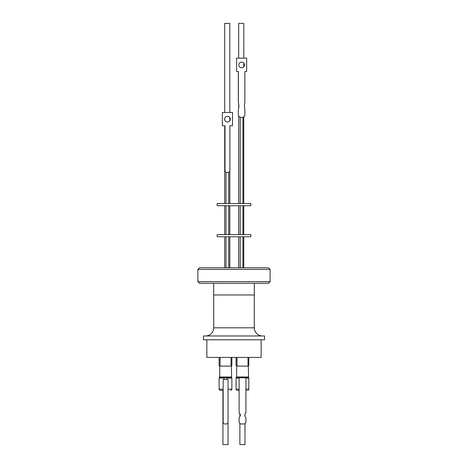 <?xml version="1.0" encoding="UTF-8"?>
<svg xmlns="http://www.w3.org/2000/svg" width="468" height="468" viewBox="0 0 468 468"><rect width="100%" height="100%" fill="white"/><g stroke="black" fill="none" stroke-linecap="round" stroke-linejoin="round"><path stroke-width="0.7" d="M213.712 294.963L213.712 327.822L254.288 327.822L254.288 294.963L213.689 294.963L213.689 283.28M262.437 335.971A8.149 8.149 0 0 1 254.288 327.822M205.563 335.971A8.149 8.149 0 0 0 213.712 327.822M254.311 294.963L254.311 283.28M203.445 339.774L264.555 339.774L264.555 335.971L203.445 335.971L203.445 339.774M197.882 281.654L199.508 283.28L268.492 283.28L270.118 281.654L197.882 281.654L197.882 269.433L270.118 269.433L270.118 281.654M206.844 339.774L206.844 357.423L261.156 357.423L261.156 339.774M270.118 269.433L268.492 267.801L199.508 267.801L197.882 269.433M208.008 357.423L259.992 357.423M231.052 365.438L231.871 365.438L231.871 357.698M247.999 366.116L247.999 357.698M237.03 366.116L237.03 357.698M231.052 366.116L231.052 357.698M220.083 366.116L220.083 357.698M247.999 365.438L248.812 365.438L248.812 357.698M248.566 378.062L248.35 366.116L236.673 366.116L236.673 376.98A0.813 0.813 0 0 0 237.492 377.793L247.478 377.793M231.625 378.062L231.408 366.116L219.726 366.116L219.726 376.98L219.352 376.974L219.352 378.062M236.293 378.062L236.293 376.974L248.35 376.98A0.813 0.813 0 0 1 247.537 377.793M226.98 377.793L227.793 377.793M225.57 377.793L230.589 377.793L231.408 376.98L219.726 376.98L220.545 377.793L225.57 377.793M240.809 423.961A4.282 4.282 90 0 1 239.13 422.645L239.13 417.368A2.515 2.515 90 0 0 240.336 415.215A2.515 2.515 -90 0 1 239.13 417.368L239.13 422.645A4.282 4.282 90 0 0 240.804 423.961L244.237 423.961A4.282 4.282 90 0 0 245.922 422.645L245.922 417.789A3.533 3.533 -90 0 1 245.922 412.641L245.922 377.793L239.13 377.793L239.13 413.063L239.13 377.793M224.207 377.793L224.207 379.419M226.927 377.793L226.927 379.419M228.045 389.2L231.871 389.2L231.871 378.062L226.927 378.062M245.922 389.2L248.812 389.2L248.812 378.062L245.922 378.062M224.207 378.062L219.106 378.062L219.106 389.2A1.088 1.088 0 0 0 220.188 390.283L222.85 390.283M231.871 389.2A1.088 1.088 0 0 1 230.782 390.283M239.125 378.062L236.053 378.062L236.053 389.2A1.088 1.088 0 0 0 237.136 390.283L239.008 390.283M245.922 390.283L246.724 390.283M248.812 389.2A1.088 1.088 0 0 1 247.73 390.283M222.932 390.283L222.932 444.6L228.039 444.6L228.039 422.499M239.879 423.405L239.879 444.6L244.986 444.6L244.986 423.54M228.723 267.801L228.723 236.755M226.009 267.801L226.009 236.755M229.811 267.801L229.811 236.755M224.704 267.801L224.704 236.755M250.836 236.755L217.164 236.755L217.164 234.579L250.836 234.579L250.836 236.755M229.811 234.579L229.811 205.704M224.704 234.579L224.704 205.704M228.723 234.579L228.723 205.704M226.009 234.579L226.009 205.704M250.836 203.527L217.164 203.527L217.164 205.704L250.836 205.704L250.836 203.527M228.723 203.527L228.723 172.23M227.67 172.481L227.161 172.481A2.17 2.17 -90 0 1 224.991 170.305L224.95 125.769M224.95 170.305A2.17 2.17 -90 0 0 226.641 172.429L227.126 172.481M226.009 203.527L226.009 172.171M229.811 203.527L229.811 170.855M229.811 120.686L229.811 117.655M229.811 112.46L229.811 23.4L224.704 23.4L224.704 112.46M224.704 203.527L224.704 125.769M224.704 119.983L224.704 118.357M243.787 58.143L243.787 23.4L238.686 23.4L238.686 58.143M224.587 119.17A2.849 2.849 -90 0 1 227.436 116.316A2.849 2.849 -90 0 1 230.285 119.17A2.849 2.849 -90 0 1 227.436 122.019A2.849 2.849 -90 0 1 224.587 119.17M227.413 122.019A2.849 2.849 90 0 0 230.244 119.17A2.849 2.849 90 0 0 227.413 116.316M241.611 62.109A2.826 2.826 -90 0 1 244.413 64.935A2.826 2.826 -90 0 1 241.611 67.761M238.809 64.935A2.826 2.826 -90 0 1 241.628 62.109A2.826 2.826 -90 0 1 244.454 64.935A2.826 2.826 -90 0 1 241.628 67.761A2.826 2.826 -90 0 1 238.809 64.935M238.329 71.452L238.329 102.334A13.215 13.209 -90 0 1 238.329 109.448L238.329 114.637A2.714 2.714 90 0 0 241.043 117.351L241.084 117.351A2.714 2.714 -90 0 1 238.37 114.637M241.084 117.351L242.172 117.351A2.714 2.714 -90 0 0 244.887 114.637L244.887 109.448A13.215 13.209 -90 0 1 244.887 102.334L244.887 71.452L246.654 71.452L246.654 58.143L236.609 58.143L236.609 71.452L238.37 71.452L238.37 102.334A13.215 13.209 -90 0 1 238.37 109.448M224.991 170.305L224.991 125.769L222.358 125.769L222.358 112.46L232.514 112.46L232.514 125.769L229.882 125.769L229.882 170.305A2.17 2.17 -90 0 1 227.705 172.481L227.161 172.481M236.609 71.452L236.609 58.143M238.329 109.448L238.329 114.637M222.358 125.769L222.358 112.46M223.16 379.419L228.045 379.419L228.045 422.329A1.632 1.632 -90 0 1 226.418 423.961L224.786 423.961A1.632 1.632 -90 0 1 223.16 422.329L223.154 379.419L223.154 422.329A1.632 1.632 -90 0 0 224.78 423.961L224.786 423.961M221.569 390.283L220.188 390.283M240.336 415.215A2.515 2.515 90 0 0 239.125 413.063L239.13 413.063A2.515 2.515 -90 0 1 240.347 415.215M238.943 377.793L237.492 377.793M236.615 365.438L236.673 366.116M219.667 365.438L219.726 366.116M236.053 357.698L236.053 365.438L237.03 365.438M219.106 357.698L219.106 365.438L220.083 365.438M219.106 389.2L223.154 389.2M236.053 389.2L239.125 389.2M231.303 365.438L231.303 366.116M248.251 365.438L248.251 366.116M244.986 414.104L244.986 416.327M242.915 267.801L242.915 236.755M243.787 267.801L243.787 236.755M243.787 234.579L243.787 205.704M242.915 234.579L242.915 205.704M243.787 203.527L243.787 116.813M243.787 66.708L243.787 63.168M242.915 203.527L242.915 117.246M240.201 203.527L240.201 117.216M238.686 203.527L238.686 115.97M238.686 107.775L238.686 104.007M240.201 234.579L240.201 205.704M238.686 234.579L238.686 205.704M238.686 267.801L238.686 236.755M240.201 267.801L240.201 236.755M239.879 413.77L239.879 416.666"/></g></svg>
